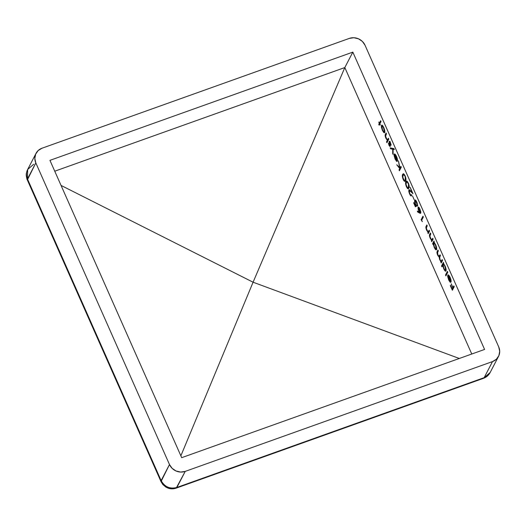 <?xml version="1.0" encoding="UTF-8"?>
<svg xmlns="http://www.w3.org/2000/svg" width="526" height="526" viewBox="0 0 526 526"><rect width="100%" height="100%" fill="white"/><g stroke="black" fill="none" stroke-linecap="round" stroke-linejoin="round"><path stroke-width="0.79" d="M344.819 67.552L471.769 354.018L344.819 67.552L54.75 171.206L344.819 67.552L352.834 52.127L344.819 67.552L253.085 282.212L459.297 358.476L253.085 282.212L61.049 185.422L253.085 282.212L344.819 67.552M484.584 349.442L352.834 52.127L49.944 160.358L181.694 457.673L484.584 349.442L352.834 52.127L49.944 160.358L181.694 457.673L484.584 349.442M387.346 139.318L388.057 140.074L387.36 141.842L386.525 141.875L387.254 141.612L388.057 140.074L387.32 140.337L386.525 141.875L386.906 142.724L388.793 139.088L388.412 138.239L387.925 139.173L388.412 138.239L388.793 139.088L386.906 142.724L386.525 141.875L387.32 140.337L385.578 137.49L385.308 134.531L386.091 132.999L386.472 133.854L385.565 136.195L386.866 139.351L387.511 139.738L388.688 138.857L387.511 139.738L388.661 138.91L387.511 139.738L386.104 138.062L385.578 135.761L386.472 133.854L386.091 132.999L385.407 134.321L386.367 133.617L385.407 134.321C384.933 134.899 385.085 136.208 385.874 138.233L387.32 140.337L388.057 140.074L387.636 139.692M389.569 142.336L391.166 145.117L390.47 142.783L389.181 141.501L389.766 145.564L388.425 143.184L389.023 145.327L390.147 146.406L390.22 145.689L390.068 146.511L389.181 145.669L388.425 143.184L389.727 145.617L389.102 141.987L389.273 141.382L389.72 141.553L391.166 145.117L389.621 142.276L390.22 145.689L389.542 142.816L390.364 142.007M393.928 148.608L394.336 149.529L393.1 149.292L393.113 154.466L392.705 153.553L392.692 149.213L390.608 148.812L390.2 147.891L393.928 148.608L390.2 147.891L390.608 148.812L391.337 148.549L391.127 148.069L391.337 148.549L390.608 148.812L393.428 148.957L391.337 148.549L393.428 148.957L392.692 149.213L392.705 153.553L393.113 153.408L392.705 153.553L393.113 154.466L393.1 149.292L394.336 149.529L393.928 148.608M397.4 161.094L396.551 161.272L397.354 161.206C397.709 160.22 397.419 158.615 396.499 156.38L394.704 153.888L396.637 156.709L397.005 160.292L394.25 154.079L397.005 160.292L396.591 157.32L394.704 153.888L396.045 155.44L397.058 157.839L397.505 160.443L397.288 161.311L396.801 161.423L395.098 159.043L394.073 155.19L394.25 154.079L394.119 155.735L394.441 155.617L394.119 155.735L395.098 159.043L396.551 161.272L397.281 161.009L395.243 158.681L394.73 155.157L396.801 160.522L397.505 160.266L396.801 160.522L394.467 155.249L395.046 158.208L396.045 160.088L396.801 160.522M406.355 182.476L406.683 181.404L405.954 181.661C405.322 182.437 405.487 184.153 406.44 186.809L405.605 182.897L406.125 181.378L406.861 181.062L408.478 183.324L409.195 186.697L408.222 188.781L407.551 188.558L406.44 186.809L408.235 188.775L408.814 188.117C409.458 187.387 409.313 185.711 408.373 183.081L406.519 181.049L405.954 181.661L406.887 181.075M423.338 217.041L421.681 220.223L422.332 221.683L421.116 219.736L422.957 216.193L423.338 217.041L422.957 216.193L421.116 219.736L421.852 219.474L423.233 216.811L421.852 219.474L421.116 219.736L422.332 221.683L421.681 220.223L423.338 217.041M428.085 231.289L428.795 232.058L428.657 232.762L427.822 232.788L428.795 232.058L427.822 232.788L428.197 233.643L429.545 231.052L429.163 230.197L428.677 231.131L429.163 230.197L429.545 231.052L428.197 233.643L428.065 232.321L426.093 228.698L426.06 226.496L426.842 224.957L427.224 225.812L426.316 228.153L427.618 231.315L428.263 231.696L429.44 230.815L428.263 231.696L429.413 230.875L428.263 231.696L426.856 230.02L426.33 227.719L427.224 225.812L426.842 224.957L426.159 226.285L427.119 225.582L426.159 226.285C425.685 226.864 425.836 228.166 426.625 230.191L428.065 232.321L428.795 232.058L428.368 231.657M431.649 239.33L432.359 240.099L432.214 240.796L431.379 240.829L432.359 240.099L431.379 240.829L431.761 241.677L433.108 239.087L432.727 238.239L432.24 239.172L432.727 238.239L433.108 239.087L431.761 241.677L431.622 240.362L429.657 236.733L429.624 234.53L430.406 232.998L430.787 233.853L429.873 236.194L431.182 239.35L431.82 239.738L433.003 238.857L431.82 239.738L432.97 238.909L431.82 239.738L430.419 238.061L429.893 235.76L430.787 233.853L430.406 232.998L429.722 234.32L430.452 234.063L430.682 233.616L429.722 234.32C429.242 234.905 429.4 236.207 430.189 238.232L431.622 240.362L432.359 240.099L431.931 239.698M434.22 247.338L433.253 244.005L433.003 244.478L432.622 243.63L433.97 241.04L434.114 242.341L436.192 246.168L436.685 248.864L436.139 249.889L434.22 247.338C435.239 249.469 436.008 250.238 436.534 249.646C436.869 248.62 436.567 246.964 435.627 244.682L434.114 242.341L433.97 241.04L432.622 243.63L433.358 243.367L434.246 241.658L433.358 243.367L432.622 243.63L433.003 244.478L433.555 243.893L434.22 247.338M445.522 274.999L447.409 271.363L447.784 272.218L445.897 275.854L445.522 274.999L446.252 274.743L447.685 271.988L446.252 274.743L445.522 274.999L445.897 275.854L447.784 272.218L447.409 271.363L445.522 274.999M450.157 281.127L451.006 282.048L450.144 282.219L450.953 282.153C451.301 281.173 451.019 279.562 450.092 277.327L448.303 274.835L450.236 277.662L450.604 281.239L447.85 275.032L450.604 281.239L450.19 278.267L448.303 274.835L449.638 276.393L450.657 278.787L451.058 281.837L450.276 282.311L448.691 279.99L447.672 276.137L447.85 275.032L447.718 276.683L448.04 276.571L447.718 276.683L448.691 279.99L450.144 282.219L450.881 281.962L448.836 279.628L448.33 276.104L450.401 281.469L451.104 281.219L450.401 281.469L448.067 276.203L448.645 279.161L449.526 280.891L450.401 281.469M452.932 287.59L453.833 285.861L454.208 286.716L452.367 290.26L450.315 285.631L450.506 285.27L452.182 289.044L452.748 287.952L451.262 283.81L452.932 287.59L453.668 287.327L454.109 286.479L452.932 287.59L451.262 283.81L452.748 287.952L453.478 287.689L452.748 287.952L452.182 289.044L452.912 288.781L453.478 287.689L452.912 288.781L452.182 289.044L450.506 285.27L450.315 285.631L452.367 290.26L454.208 286.716L453.833 285.861L452.932 287.59M443.668 268.648L442.708 265.295L441.906 266.84L441.524 265.992L443.411 262.356L443.563 263.651L445.64 267.484L446.127 270.18L445.588 271.206L443.668 268.648C444.68 270.785 445.45 271.554 445.976 270.962C446.311 269.937 446.009 268.28 445.075 265.998L443.563 263.651L443.411 262.356L441.524 265.992L442.261 265.729L443.688 262.974L442.261 265.729L441.524 265.992L441.906 266.84L443.004 265.189L443.668 268.648M441.61 260.64C441.334 261.501 440.788 261.166 439.973 259.627L439.762 256.971L440.446 255.656L440.065 254.801L439.111 256.333L437.869 254.867L437.612 252.309L438.342 250.902L437.961 250.054L437.237 251.454C436.79 251.98 436.922 253.17 437.639 255.038L439.092 256.958L441.209 262.993L442.55 260.403L442.175 259.555L441.61 260.64L442.175 259.555L442.55 260.403L441.209 262.993L441.064 261.692L439.743 259.791L439.092 256.958L438.007 255.781L437.152 253.65L437.04 251.954L437.961 250.054L438.342 250.902L437.408 252.875L437.685 254.433L438.94 256.333L440.065 254.801L440.446 255.656L439.532 257.556L439.789 259.154L441.005 261.067L442.445 260.173L441.229 261.08L442.175 260.646M419.952 209.203L420.695 211.564L420.366 213.378L417.559 211.906L417.368 211.058L419.229 212.136L418.045 208.881L418.203 207.152L418.854 207.402L419.952 209.203C419.117 207.441 418.492 206.817 418.071 207.316L418.532 207.152L418.071 207.316L418.775 211.189L419.229 212.136L419.59 212.011L417.368 211.058L417.559 211.906L418.282 211.59L417.559 211.906L419.656 213.129L420.662 213.161L419.952 209.203M415.119 201.037C415.461 200.623 415.974 201.123 416.651 202.549L417.631 206.139L416.862 202.24C415.921 200.235 415.211 199.551 414.744 200.176C414.422 200.991 414.666 202.379 415.468 204.325L416 205.377L415.29 205.791L413.857 202.563L413.666 202.924L415.395 206.823L416.75 206.028L415.724 204.114L416.75 206.028L415.395 206.823L413.666 202.924L413.857 202.563L415.29 205.791L416 205.377L414.679 201.82L414.692 200.301L415.415 200.038L417.092 202.793L417.683 205.83L415.757 201.103L415.047 201.241L415.369 203.207L415.119 201.037L416.013 200.616M412.496 195.935L414.113 199.584L412.496 195.935M411.161 194.89C410.839 195.264 410.372 194.804 409.761 193.509L409.215 190.728L410.576 191.438L409.32 190.609L409.228 191.872L410.162 194.298L411.536 195.744L410.707 195.698L409.55 193.831L408.801 191.497L408.939 189.755L411.884 191.983L410.109 187.203L412.969 193.653L410.576 191.438L411.095 191.254L410.576 191.438L412.969 193.653L410.109 187.203L412.187 191.878L408.827 189.906L409.294 189.735L408.827 189.906L409.55 193.831C410.431 195.672 411.095 196.31 411.536 195.744L411.003 195.014L411.733 194.751M403.113 175.171L403.449 174.093L402.712 174.356C402.088 175.132 402.245 176.848 403.199 179.498L402.364 175.585L402.89 174.067L403.62 173.758L405.237 176.013L405.954 179.392L404.981 181.477L403.988 180.891L403.199 179.498L404.994 181.47L405.579 180.812C406.217 180.083 406.072 178.399 405.132 175.776L403.278 173.744L402.712 174.356L403.652 173.764M399.997 168.083L400.884 166.374L401.259 167.229L399.418 170.772L399.043 169.918L399.74 168.57L396.749 164.743L399.642 167.82L398.425 160.831L399.997 168.083L401.154 166.992L399.997 168.083L398.425 160.831L399.931 167.715L396.749 164.743L399.74 168.57L400.477 168.307L400.194 168.011L400.477 168.307L399.74 168.57L399.043 169.918L399.773 169.655L400.477 168.307L399.773 169.655L399.043 169.918L399.418 170.772L401.259 167.229L400.884 166.374L399.997 168.083M383.77 127.654L384.697 130.586L384.776 132.256L384.309 132.841L382.54 130.698L381.35 126.654L381.869 125.149L383.77 127.654C382.757 125.53 382.001 124.774 381.482 125.398L382.04 125.195L381.482 125.398L381.429 127.266L381.758 127.147L381.429 127.266L382.376 130.33L383.77 132.552L384.67 132.585C385.006 131.559 384.703 129.915 383.77 127.654M380.377 125.037L379.673 124.143L379.134 125.188L378.753 124.333L379.299 123.288L378.759 122.071L379.463 122.972L380.64 120.697L381.021 121.552L379.838 123.82L380.377 125.037L379.838 123.82L381.021 121.552L380.64 120.697L379.463 122.972L380.193 122.709L380.916 121.315L380.193 122.709L379.463 122.972L378.759 122.071L379.299 123.288L380.028 123.025L379.299 123.288L378.753 124.333L379.483 124.07L380.028 123.025L379.483 124.07L378.753 124.333L379.134 125.188L379.673 124.143L380.377 125.037M498.517 356.411L490.166 372.487C488.687 375.262 486.458 377.208 483.473 378.325L176.197 488.128C173.613 489.022 171.022 489.068 168.432 488.266L165.986 487.181L162.797 484.492L161.002 481.612L27.339 179.984C27.168 180.444 25.971 174.961 26.3 174.888C26.024 174.336 26.478 172.528 27.668 169.464L27.47 178.985L161.134 480.613C164.684 486.925 169.931 489.206 176.881 487.464L185.231 471.388A12.151 11.27 -152.6 0 1 169.484 464.537L161.002 481.612A12.151 2.959 -23.9 0 1 161.134 480.613A12.151 11.27 27.4 0 0 176.881 487.464L484.163 377.661A12.151 11.27 27.4 0 0 490.166 372.487L483.473 378.325A12.151 3.432 -109.7 0 0 484.163 377.661L492.507 361.586A12.151 11.27 -152.6 0 0 498.517 356.411A12.151 11.27 -152.6 0 0 498.707 346.89L365.044 45.262L498.707 346.89L499.7 351.309L498.872 355.655L496.347 359.265L492.507 361.586L484.163 377.661L176.881 487.464A12.151 3.432 70.3 0 1 176.197 488.128L185.231 471.388L492.507 361.586L185.231 471.388L180.668 472.065L176.072 471L172.147 468.357L169.484 464.537L161.134 480.613L27.47 178.985L35.821 162.909L169.484 464.537L35.821 162.909L34.828 158.49L35.656 154.144L38.181 150.535L42.021 148.214L349.297 38.411L42.021 148.214A12.151 11.27 -152.6 0 0 36.011 153.388L27.668 169.464A12.151 11.27 27.4 0 0 27.47 178.985A12.151 2.959 156.1 0 0 27.339 179.984L35.821 162.909A12.151 11.27 -152.6 0 1 36.011 153.388M349.297 38.411L353.86 37.734L358.456 38.792L362.388 41.442L365.044 45.262A12.151 11.27 -152.6 0 0 349.297 38.411M180.872 455.818L253.085 282.212L180.872 455.818M27.668 169.464L33.671 164.29M452.827 289.379L452.61 288.886L452.827 289.379M450.604 281.239L451.098 281.068L450.604 281.239M450.144 282.219L450.953 282.153M448.56 275.742L449.112 275.545L448.56 275.742M445.601 270.108L445.009 266.564L444.122 264.894L443.247 264.341L443.102 266.044L443.707 268.043L444.851 270.002L445.601 270.108C445.193 270.555 444.601 269.956 443.826 268.319L443.122 264.493C443.523 264.026 444.108 264.624 444.891 266.281L445.601 270.108L446.127 269.923L445.437 270.272L446.173 270.009M443.122 264.493L444.036 264.052M439.545 255.807L440.341 255.419L439.545 255.807M439.111 256.333L440.025 255.938M437.237 251.454L438.237 250.672L437.237 251.454M437.711 252.118L437.717 252.447M439.815 256.872L439.092 256.958L439.821 256.695L439.269 256.28M440.446 261.093L440.841 260.955L440.446 261.093M441.34 261.034L441.662 262.112L440.827 262.145L441.794 261.429L441.064 261.692L441.794 261.429L441.176 260.83M439.953 256.004L439.434 255.919M439.125 256.103L439.815 256.964M433.555 243.821L433.358 243.367L433.555 243.821M436.153 248.791L435.567 245.248L434.673 243.577L433.805 243.025L434.147 246.444L435.41 248.686L436.153 248.791C435.752 249.239 435.16 248.64 434.384 247.003L433.674 243.183C434.075 242.71 434.667 243.308 435.449 244.971L436.153 248.791L436.679 248.607L435.995 248.956L436.725 248.693M433.674 243.183L434.588 242.736M430.183 235.01L430.196 235.438M426.619 226.969L426.632 227.396M420.715 213.037L419.656 213.129L420.392 212.866L418.295 211.649L420.833 213.076M418.689 207.994L418.722 207.277M418.459 208.151L419.4 211.715L420.294 212.294L419.038 211.005L418.459 208.151L420.037 209.414L420.294 212.294L420.767 212.123L420.169 212.419L420.899 212.156M418.755 207.172L418.775 208.618M420.294 212.294L419.741 209.519L418.551 208.046L419.301 207.777M417.25 205.285L417.677 205.133L417.25 205.285M415.33 200.853L415.422 200.044L415.336 200.853M415.29 205.791L416.349 205.337L415.29 205.791M416.066 206.429L415.718 205.64L416.066 206.429M410.089 190.327L409.215 190.728M409.445 190.557L409.484 189.847M411.365 195.356L411.062 194.995M409.511 189.761L409.465 190.787M410.859 194.686L411.444 195.435M408.584 188.492L407.9 187.861M408.432 187.269L409.169 187.006L407.933 187.848L406.618 186.414C405.921 184.383 405.829 183.081 406.328 182.515L406.953 181.989L408.169 183.416C408.873 185.461 408.958 186.75 408.432 187.269L408.472 183.311L406.953 181.989L407.63 181.746L406.328 182.515L406.059 184.508L407.236 187.473L407.985 187.828L408.432 187.269M407.624 181.733L406.953 181.989M407.933 187.848L409.169 187.006L408.715 187.565M407.788 187.697L408.669 188.518M407.959 187.933L408.268 188.275M406.861 181.115L406.335 182.634M406.532 181.74L406.414 182.141M405.342 181.181L404.665 180.549M405.198 179.958L405.927 179.701L404.698 180.543L403.376 179.11C402.686 177.071 402.587 175.776 403.094 175.211L403.712 174.678L404.935 176.111C405.631 178.156 405.724 179.438 405.198 179.958L405.23 176L403.712 174.678L404.389 174.435L403.094 175.211L402.824 177.196L403.994 180.162L404.744 180.517L405.198 179.958M404.382 174.422L403.712 174.678M404.698 180.543L405.27 180.293M404.547 180.385L405.434 181.214M404.718 180.628L405.027 180.97M403.62 173.81L403.1 175.322M403.297 174.435L403.172 174.836M397.005 160.292L397.498 160.114L397.005 160.292M396.551 161.272L397.354 161.206M394.96 154.795L395.513 154.598L394.96 154.795M396.558 160.174L397.413 161.101M394.145 149.088L393.1 149.292L394.145 149.088M390.233 145.932L389.976 145.531M389.878 142.184L389.115 142.224L389.851 141.961L389.911 141.238M389.766 145.564L390.437 145.367M389.838 141.527L389.911 142.336M385.867 135.011L385.88 135.438M384.723 132.46L383.77 132.552L384.499 132.289L384.138 131.894M382.06 126.062L382.159 125.267M384.289 131.73L383.717 128.245L382.843 126.608L381.988 126.095L381.771 127.272L382.422 129.744L383.559 131.658L384.289 131.73C383.901 132.197 383.316 131.631 382.54 130.021L381.863 126.247C382.257 125.78 382.836 126.352 383.605 127.976L384.289 131.73L384.815 131.539L384.105 131.908L384.841 131.645M381.863 126.247L382.77 125.813M383.802 131.415L384.789 132.499M382.218 125.135L382.08 126.398"/></g></svg>
